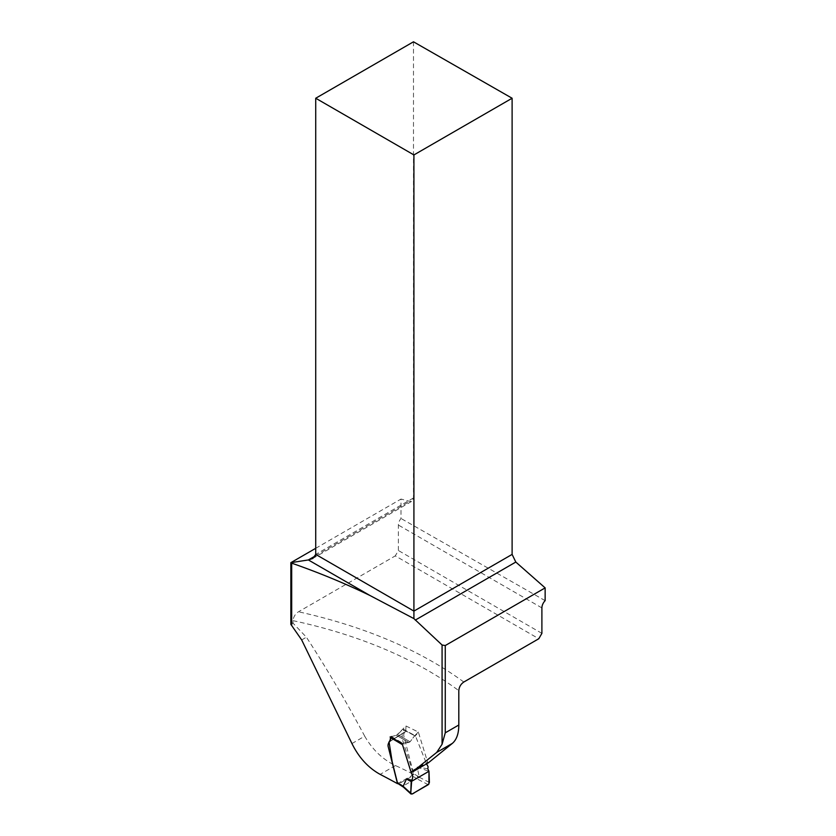<?xml version="1.0" encoding="UTF-8"?>
<svg xmlns="http://www.w3.org/2000/svg" width="836" height="836" viewBox="0 0 836 836"><rect width="100%" height="100%" fill="white"/><g stroke="black" fill="none" stroke-linecap="round" stroke-linejoin="round"><path stroke-width="0.63" stroke-dasharray="4.18 3.13" d="M351.946 743.559L364.715 736.182C372.49 749.714 382.721 759.506 395.438 765.557A376.158 217.172 180 0 1 413.81 774.502L403.997 736.652C403.339 734.52 403.903 732.827 405.69 731.573L406.014 726.003L396.431 735.314L408.888 742.504L410.089 741.783L402.085 743.465L411.04 771.252L427.624 762.171L428.44 762.756M315.726 548.301L401.008 499.061L401.008 518.487A7.022 4.055 -60 0 0 398.385 525.06L398.385 550.516L395.282 555.888L538.792 638.746M364.715 736.182C346.167 701.467 326.73 668.476 306.404 637.21L293.028 623.165L293.028 620.667C293.467 616.811 295.286 613.854 298.483 611.785L395.282 555.888M293.028 623.165L290.855 624.419M406.014 726.003L418.334 732.022L427.624 762.171M413.81 774.502L397.508 783.666M413.486 41.8L413.486 497.953L412.023 501.172L409.786 501.381L401.008 499.061M545.145 600.656L401.008 518.487M412.033 794.054L403.015 786.07L416.453 778.316L417.76 776.101L413.329 773.551L402.335 739.421L402.074 733.851C403.527 733.36 404.007 731.928 403.506 729.556L415.555 736.15L414.52 735.91L410.089 741.783L414.635 735.795L418.334 733.674M418.334 732.022L414.635 735.795M390.663 737.686L391.457 736.547L396.431 735.314L390.193 736.85M541.895 633.364L398.385 550.516M391.457 736.547L402.837 743.277L408.888 742.504L396.431 735.314A2.633 1.526 120 0 0 397.622 734.572L402.67 729.42L415.555 736.15L426.548 763.843M402.837 743.277L402.241 744.542M427.792 768.786L417.122 767.072L419.338 777.177L417.76 776.101M389.053 741.898L389.837 741.469M402.085 786.122L403.015 786.07L399.085 783.635L412.545 776.069L418.084 779.424L419.338 777.177M417.122 767.072L428.972 771.294M399.085 783.635L398.051 783.625M402.67 729.42L403.506 729.556L402.67 729.42M413.329 773.551L412.545 776.069M404.331 787.042L403.401 787.094M293.028 620.667A376.158 217.172 180 0 1 458.807 690.661M395.438 765.557L380.15 774.376M463.813 682.03A383.181 221.226 0 0 0 298.483 611.785M410.089 741.783L397.622 734.572L410.089 741.783M315.381 555.888L409.786 501.381M413.486 497.953L315.726 554.404M541.895 607.908L398.385 525.06M301.681 639.937L306.404 637.21M429.401 782.475L419.348 777.25M418.084 779.424L428.241 784.701M405.084 731.761L390.569 740.884M390.067 741.198L388.688 742.054M389.67 741.647L406.035 731.385M312.81 558.458L412.023 501.182M412.963 770.876L423.518 765.118M402.367 733.475L389.262 741.699M390.245 741.292L403.318 733.088M403.318 729.201L415.293 735.753"/><path stroke-width="1.25" d="M397.852 783.478L397.508 783.666A853.671 492.864 180 0 0 380.15 774.376C368.279 767.845 358.874 757.562 351.946 743.559L301.681 639.937L291.691 625.558L291.691 563.15C318.934 572.639 344.996 583.413 369.909 595.472L413.914 618.609L442.077 645.005L445.264 645.549L545.145 587.886L515.812 562.053L512.113 554.404L512.113 98.24L413.486 41.8L315.726 98.24L315.726 554.404L413.914 611.095L413.914 154.932L315.726 98.24M445.264 645.549L445.264 732.827L442.077 744.249L436.705 752.421L412.221 772.098L411.04 771.252M397.508 783.666L388.27 746.987C386.995 742.817 391.384 740.989 390.193 736.85L402.085 743.465L411.385 773.216C412.921 775.923 413.026 778.243 411.72 780.187L406.421 779.027L403.161 786.331L410.758 793.239L411.72 780.187M291.691 625.558A44.789 25.864 60 0 0 290.855 624.419L290.855 562.67L291.691 563.15M369.909 595.472L308.359 559.942L290.855 562.67M290.886 562.649L315.726 548.301M545.145 587.886L545.145 600.656A7.022 4.055 120 0 0 541.895 607.908L541.895 633.364L538.792 638.746L463.813 682.03C460.782 684.109 459.11 686.993 458.807 690.661L458.807 725.011C458.776 733.611 456.613 739.745 452.339 743.403L428.44 762.756L412.221 772.098M413.914 154.932L512.113 98.24M315.381 555.888L308.359 559.942L312.81 558.458L315.726 554.404M512.113 554.404L413.914 611.095L413.914 618.609M406.421 779.027L411.187 781.566L428.972 771.294L429.401 782.475L428.241 784.701L412.033 794.054L410.758 793.239L412.033 794.054M426.548 763.843L428.095 766.696L427.792 768.786L428.972 771.294M399.085 783.635L397.403 782.642L392.188 761.815L389.053 741.898M389.837 741.469L391.457 736.547M398.051 783.625L403.36 787.073L403.161 786.331M402.095 786.133L401.844 785.391L403.151 786.362M411.187 781.566L410.863 790.323C410.257 794.19 411.5 794.952 414.593 792.58L428.92 784.032L428.972 771.294L411.187 781.566M442.077 744.249L442.077 645.005M515.812 562.053L415.283 620.093M445.264 732.827L458.807 725.011M452.339 743.403L436.705 752.421M397.403 782.642L401.844 785.391M402.241 744.542L390.663 737.686M403.349 787.052L411.03 794.043"/></g></svg>

